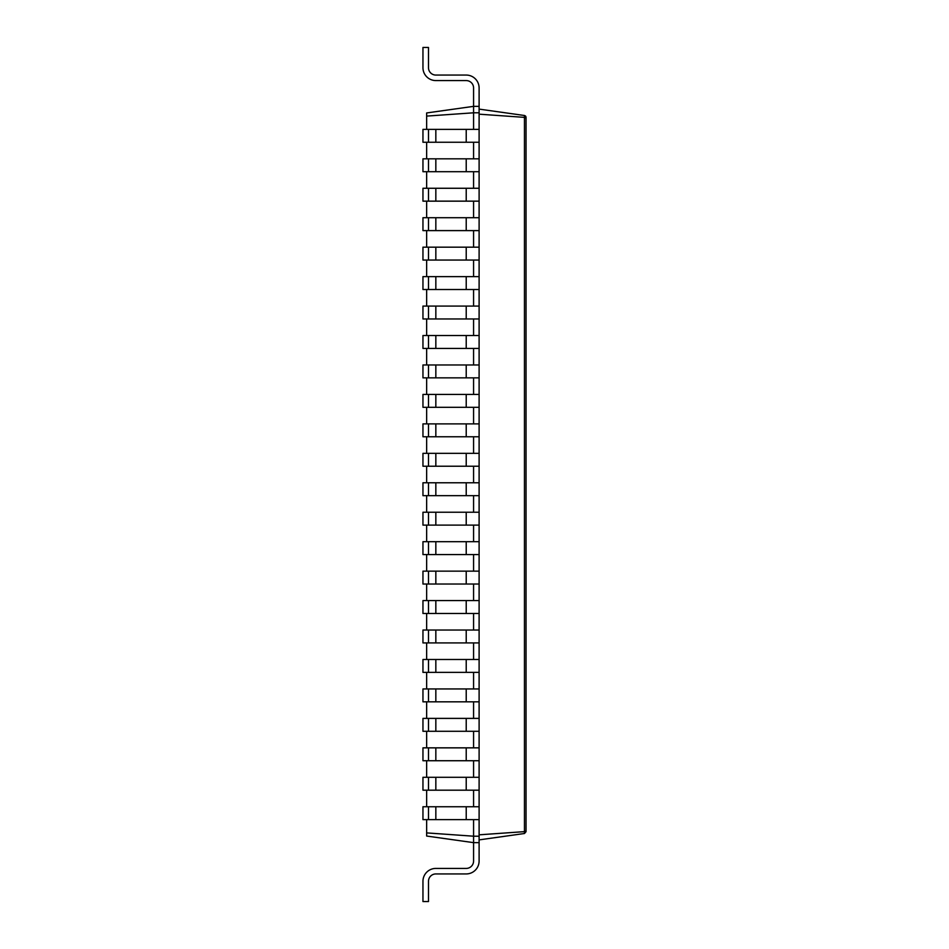 <?xml version="1.0" encoding="UTF-8"?>
<svg xmlns="http://www.w3.org/2000/svg" width="949" height="949" viewBox="0 0 949 949"><rect width="100%" height="100%" fill="white"/><g stroke="black" fill="none" stroke-linecap="round" stroke-linejoin="round"><path stroke-width="1.42" d="M426.647 819.639L426.647 836.045L473.575 842.641L473.575 861.051A7.367 7.367 0 0 1 466.22 868.418L435.84 868.418A12.883 12.883 0 0 0 422.957 881.301L422.957 901.55L428.485 901.55L428.485 881.301A7.367 7.367 0 0 1 435.84 873.934L466.22 873.934A12.883 12.883 0 0 0 479.103 861.051L479.103 106.359L473.575 106.359L473.575 87.949A7.367 7.367 0 0 0 466.22 80.582L435.84 80.582A12.883 12.883 0 0 1 422.957 67.699L422.957 47.45L428.485 47.45L428.485 67.699A7.367 7.367 0 0 0 435.84 75.066L466.22 75.066A12.883 12.883 0 0 1 479.103 87.949L479.103 106.359M426.647 806.757L426.647 790.185M426.647 777.302L426.647 760.73M426.647 747.848L426.647 731.288M426.647 718.393L426.647 701.833M426.647 688.95L426.647 672.378M426.647 659.496L426.647 642.924M426.647 630.041L426.647 613.481M426.647 600.587L426.647 584.026M426.647 571.144L426.647 554.572M426.647 541.689L426.647 525.117M426.647 512.235L426.647 495.663M426.647 482.78L426.647 466.22M426.647 453.337L426.647 436.765M426.647 423.883L426.647 407.311M426.647 394.428L426.647 377.856M426.647 364.974L426.647 348.413M426.647 335.519L426.647 318.959M426.647 306.076L426.647 289.504M426.647 276.622L426.647 260.05M426.647 247.167L426.647 230.607M426.647 217.712L426.647 201.152M426.647 188.27L426.647 171.698M426.647 158.815L426.647 142.243M426.647 129.361L426.647 112.955L473.575 106.359L473.575 112.801L479.103 112.801M426.647 832.902L473.575 836.199L473.575 819.639M479.103 842.641L473.575 842.641L473.575 836.199L479.103 836.199M479.103 839.889L524.453 833.507M426.647 116.098L473.575 112.801L473.575 129.361M473.575 158.815L473.575 142.243M473.575 188.27L473.575 171.698M473.575 217.712L473.575 201.152M473.575 247.167L473.575 230.607M473.575 276.622L473.575 260.05M473.575 306.076L473.575 289.504M473.575 335.519L473.575 318.959M473.575 364.974L473.575 348.413M473.575 394.428L473.575 377.856M473.575 423.883L473.575 407.311M473.575 453.337L473.575 436.765M473.575 482.78L473.575 466.22M473.575 512.235L473.575 495.663M473.575 541.689L473.575 525.117M473.575 571.144L473.575 554.572M473.575 600.587L473.575 584.026M473.575 630.041L473.575 613.481M473.575 659.496L473.575 642.924M473.575 688.95L473.575 672.378M473.575 718.393L473.575 701.833M473.575 747.848L473.575 731.288M473.575 777.302L473.575 760.73M473.575 806.757L473.575 790.185M473.575 861.051A7.367 7.367 0 0 1 466.22 868.418A7.367 7.367 0 0 0 473.575 861.051A7.367 7.367 0 0 1 466.22 868.418A7.367 7.367 0 0 0 473.575 861.051A7.367 7.367 0 0 1 466.22 868.418A7.367 7.367 0 0 0 473.575 861.051A7.367 7.367 0 0 1 466.22 868.418A7.367 7.367 0 0 0 473.575 861.051A7.367 7.367 0 0 1 466.22 868.418A7.367 7.367 0 0 0 473.575 861.051A7.367 7.367 0 0 1 466.22 868.418A7.367 7.367 0 0 0 473.575 861.051A7.367 7.367 0 0 1 466.22 868.418A7.367 7.367 0 0 0 473.575 861.051A7.367 7.367 0 0 1 466.22 868.418L435.84 868.418M428.485 881.301A7.367 7.367 0 0 1 435.84 873.934A7.367 7.367 0 0 0 428.485 881.301A7.367 7.367 0 0 1 435.84 873.934A7.367 7.367 0 0 0 428.485 881.301A7.367 7.367 0 0 1 435.84 873.934A7.367 7.367 0 0 0 428.485 881.301A7.367 7.367 0 0 1 435.84 873.934A7.367 7.367 0 0 0 428.485 881.301A7.367 7.367 0 0 1 435.84 873.934A7.367 7.367 0 0 0 428.485 881.301A7.367 7.367 0 0 1 435.84 873.934A7.367 7.367 0 0 0 428.485 881.301A7.367 7.367 0 0 1 435.84 873.934A7.367 7.367 0 0 0 428.485 881.301A7.367 7.367 0 0 1 435.84 873.934L466.22 873.934M479.103 834.823L524.477 831.632L526.043 830.885L526.043 117.308L524.477 115.493L525.521 116.039M526.043 813.044L526.043 831.692L524.477 833.507L524.477 831.632M479.103 114.177L524.477 117.368L524.477 115.493M524.453 831.632L524.453 117.368M524.477 117.368L526.043 118.115L526.043 787.267M428.485 819.639L428.485 806.757L422.957 806.757L422.957 819.639L479.103 819.639M479.103 142.243L422.957 142.243L422.957 129.361L479.103 129.361M428.485 806.757L479.103 806.757M428.485 790.185L428.485 777.302L422.957 777.302L422.957 790.185L479.103 790.185M479.103 171.698L422.957 171.698L422.957 158.815L479.103 158.815M428.485 777.302L479.103 777.302M428.485 760.73L428.485 747.848L422.957 747.848L422.957 760.73L479.103 760.73M479.103 201.152L422.957 201.152L422.957 188.27L479.103 188.27M428.485 747.848L479.103 747.848M428.485 731.288L428.485 718.393L422.957 718.393L422.957 731.288L479.103 731.288M479.103 230.607L422.957 230.607L422.957 217.712L479.103 217.712M428.485 718.393L479.103 718.393M428.485 701.833L428.485 688.95L422.957 688.95L422.957 701.833L479.103 701.833M479.103 260.05L422.957 260.05L422.957 247.167L479.103 247.167M428.485 688.95L479.103 688.95M428.485 672.378L428.485 659.496L422.957 659.496L422.957 672.378L479.103 672.378M479.103 289.504L422.957 289.504L422.957 276.622L479.103 276.622M428.485 659.496L479.103 659.496M428.485 642.924L428.485 630.041L422.957 630.041L422.957 642.924L479.103 642.924M479.103 318.959L422.957 318.959L422.957 306.076L479.103 306.076M428.485 630.041L479.103 630.041M428.485 613.481L428.485 600.587L422.957 600.587L422.957 613.481L479.103 613.481M479.103 348.413L422.957 348.413L422.957 335.519L479.103 335.519M428.485 600.587L479.103 600.587M428.485 584.026L428.485 571.144L422.957 571.144L422.957 584.026L479.103 584.026M479.103 377.856L422.957 377.856L422.957 364.974L479.103 364.974M428.485 571.144L479.103 571.144M428.485 554.572L428.485 541.689L422.957 541.689L422.957 554.572L479.103 554.572M479.103 407.311L422.957 407.311L422.957 394.428L479.103 394.428M428.485 541.689L479.103 541.689M428.485 525.117L428.485 512.235L422.957 512.235L422.957 525.117L479.103 525.117M479.103 436.765L422.957 436.765L422.957 423.883L479.103 423.883M428.485 512.235L479.103 512.235M428.485 495.663L428.485 482.78L422.957 482.78L422.957 495.663L479.103 495.663M479.103 466.22L422.957 466.22L422.957 453.337L479.103 453.337M428.485 482.78L479.103 482.78M473.575 87.949A7.367 7.367 0 0 0 466.22 80.582A7.367 7.367 0 0 1 473.575 87.949A7.367 7.367 0 0 0 466.22 80.582A7.367 7.367 0 0 1 473.575 87.949A7.367 7.367 0 0 0 466.22 80.582A7.367 7.367 0 0 1 473.575 87.949A7.367 7.367 0 0 0 466.22 80.582A7.367 7.367 0 0 1 473.575 87.949A7.367 7.367 0 0 0 466.22 80.582A7.367 7.367 0 0 1 473.575 87.949A7.367 7.367 0 0 0 466.22 80.582A7.367 7.367 0 0 1 473.575 87.949A7.367 7.367 0 0 0 466.22 80.582A7.367 7.367 0 0 1 473.575 87.949A7.367 7.367 0 0 0 466.22 80.582L435.84 80.582M428.485 67.699A7.367 7.367 0 0 0 435.84 75.066A7.367 7.367 0 0 1 428.485 67.699A7.367 7.367 0 0 0 435.84 75.066A7.367 7.367 0 0 1 428.485 67.699A7.367 7.367 0 0 0 435.84 75.066A7.367 7.367 0 0 1 428.485 67.699A7.367 7.367 0 0 0 435.84 75.066A7.367 7.367 0 0 1 428.485 67.699A7.367 7.367 0 0 0 435.84 75.066A7.367 7.367 0 0 1 428.485 67.699A7.367 7.367 0 0 0 435.84 75.066A7.367 7.367 0 0 1 428.485 67.699A7.367 7.367 0 0 0 435.84 75.066A7.367 7.367 0 0 1 428.485 67.699A7.367 7.367 0 0 0 435.84 75.066L466.22 75.066M479.103 109.111L524.453 115.493M525.616 116.134L526.019 117M428.485 142.243L428.485 129.361M428.485 171.698L428.485 158.815M428.485 201.152L428.485 188.27M428.485 230.607L428.485 217.712M428.485 260.05L428.485 247.167M428.485 289.504L428.485 276.622M428.485 318.959L428.485 306.076M428.485 348.413L428.485 335.519M428.485 377.856L428.485 364.974M428.485 407.311L428.485 394.428M428.485 436.765L428.485 423.883M428.485 466.22L428.485 453.337M466.22 819.639L466.22 806.757M435.84 819.639L435.84 806.757M466.22 142.243L466.22 129.361M435.84 142.243L435.84 129.361M466.22 790.185L466.22 777.302M435.84 790.185L435.84 777.302M466.22 171.698L466.22 158.815M435.84 171.698L435.84 158.815M466.22 760.73L466.22 747.848M435.84 760.73L435.84 747.848M466.22 201.152L466.22 188.27M435.84 201.152L435.84 188.27M466.22 731.288L466.22 718.393M435.84 731.288L435.84 718.393M466.22 230.607L466.22 217.712M435.84 230.607L435.84 217.712M466.22 701.833L466.22 688.95M435.84 701.833L435.84 688.95M466.22 260.05L466.22 247.167M435.84 260.05L435.84 247.167M466.22 672.378L466.22 659.496M435.84 672.378L435.84 659.496M466.22 289.504L466.22 276.622M435.84 289.504L435.84 276.622M466.22 642.924L466.22 630.041M435.84 642.924L435.84 630.041M466.22 318.959L466.22 306.076M435.84 318.959L435.84 306.076M466.22 613.481L466.22 600.587M435.84 613.481L435.84 600.587M466.22 348.413L466.22 335.519M435.84 348.413L435.84 335.519M466.22 584.026L466.22 571.144M435.84 584.026L435.84 571.144M466.22 377.856L466.22 364.974M435.84 377.856L435.84 364.974M466.22 554.572L466.22 541.689M435.84 554.572L435.84 541.689M466.22 407.311L466.22 394.428M435.84 407.311L435.84 394.428M466.22 525.117L466.22 512.235M435.84 525.117L435.84 512.235M466.22 436.765L466.22 423.883M435.84 436.765L435.84 423.883M466.22 495.663L466.22 482.78M435.84 495.663L435.84 482.78M466.22 466.22L466.22 453.337M435.84 466.22L435.84 453.337"/></g></svg>
